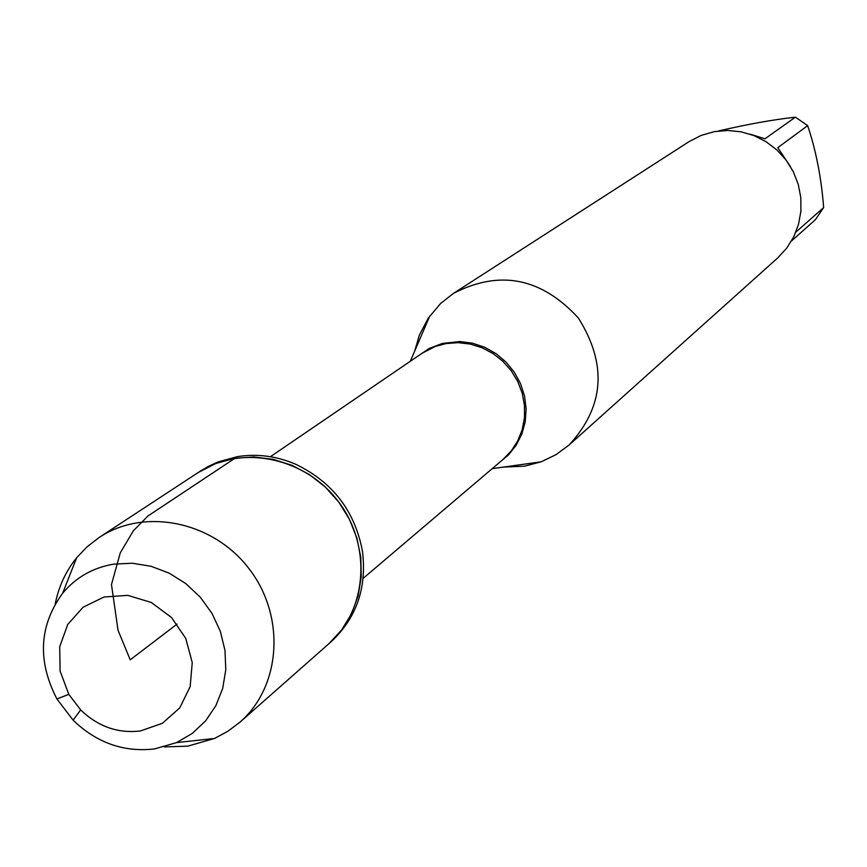 <?xml version="1.0" encoding="UTF-8"?>
<svg xmlns="http://www.w3.org/2000/svg" width="867" height="867" viewBox="0 0 867 867"><rect width="100%" height="100%" fill="white"/><g stroke="black" fill="none" stroke-linecap="round" stroke-linejoin="round"><path stroke-width="1.3" d="M239.953 722.168L331.086 641.786C356.413 618.106 366.893 588.043 362.525 551.607C355.047 511.335 332.874 482.269 296.015 464.409C276.779 456.085 257.239 453.495 237.385 456.638L218.224 461.873L207.982 466.576L198.207 472.526L215.742 463.509L234.924 458.264L253.998 456.985L273.235 459.358L291.973 465.319L309.552 474.672L325.331 487.081L338.78 502.123L349.401 519.268L356.846 537.908L360.824 557.383L361.236 577.01L358.06 596.106L351.417 613.999L341.555 630.071L328.821 643.78C367.402 610.27 371.932 545.083 338.119 501.256C304.794 457.061 240.723 444.186 198.207 472.526L99.12 537.507C144.518 507.217 213.304 521.338 249.262 569.023C285.742 616.318 281.168 686.382 239.953 722.168L227.858 731.282L214.507 738.467L187.814 746.14L164.34 746.921M718.407 131.004C747.278 124.284 772.952 119.679 795.407 117.164L807.665 125.639C816.02 150.544 821.352 177.865 823.65 207.581L815.435 219.654L791.571 240.885M795.884 232.085L823.65 207.581M807.665 125.639L777.775 147.65L790.661 166.876M750.15 134.19L764.965 138.785L795.407 117.164M414.719 350.994L419.368 335.106L428.287 318.113L440.609 303.483L453.506 293.349C499.76 269.518 541.376 277.733 578.365 318.016C607.431 364.335 604.353 406.645 569.131 444.955L555.953 454.709L541.16 461.818L524.459 466.208L503.283 467.107M569.131 444.955L777.732 257.911L786.716 248.168L793.717 236.875L798.507 224.412L800.902 211.212L800.826 197.719L798.269 184.4L793.316 171.731L786.131 160.135L776.984 150.034L766.168 141.765L754.084 135.62L741.133 131.817L727.771 130.462L714.462 131.611L701.24 135.382L689.048 141.635L453.506 293.349M55.239 603.887C58.685 586.526 65.827 571.147 76.664 557.741L87.123 546.763L99.12 537.507M140.411 730.979L162.411 723.284L179.729 707.895L190.133 686.74L192.246 662.529L185.755 638.394L171.482 617.477L151.291 602.478L127.796 595.358L104.073 597.005L83.156 607.16L67.724 624.478L59.715 646.728L60.105 671.047L68.807 694.359L80.674 709.91C97.993 726.579 117.912 733.601 140.411 730.979M113.555 564.157L132.25 563.225L151.064 566.27L169.195 573.163L185.863 583.643L200.331 597.244L211.992 613.381L220.326 631.36L224.986 650.413L225.788 669.703L222.689 688.42L215.84 705.738L205.555 720.954L192.279 733.406L176.575 742.596L154.564 748.925C123.851 752.469 96.692 742.878 73.099 720.152L56.929 698.965C37.216 660.827 39.123 625.584 62.652 593.223C75.895 577.4 92.867 567.712 113.555 564.157M177.117 624.056L130.223 659.82L118.031 630.287L111.475 584.542L120.285 552.832L133.312 530.897L147.845 516.06L234.924 458.264M417.591 356.315L429.284 348.404L442.56 343.397L459.824 341.544L472.472 343.18L484.707 347.266L496.043 353.649L506.046 362.092L514.337 372.268L520.59 383.788L524.568 396.197L526.128 409.051L525.218 421.817L521.858 434.042L516.19 445.237L508.452 454.991L498.915 462.945M363.165 578.343L503.044 459.434L511.302 450.883L517.772 440.826L522.216 429.62L524.481 417.666L524.481 405.366L522.205 393.163L517.74 381.48L511.237 370.751L502.925 361.344L493.106 353.595L482.117 347.775L470.358 344.091L458.242 342.66L446.202 343.538L435.31 346.442L422.056 353.259L270.396 456.714M492.185 468.657L541.16 461.818M410.297 361.29L429.848 315.87M80.674 709.91L73.099 720.152M68.807 694.359L56.929 698.965M176.575 742.596L214.507 738.467M62.652 593.223L76.664 557.741"/></g></svg>
